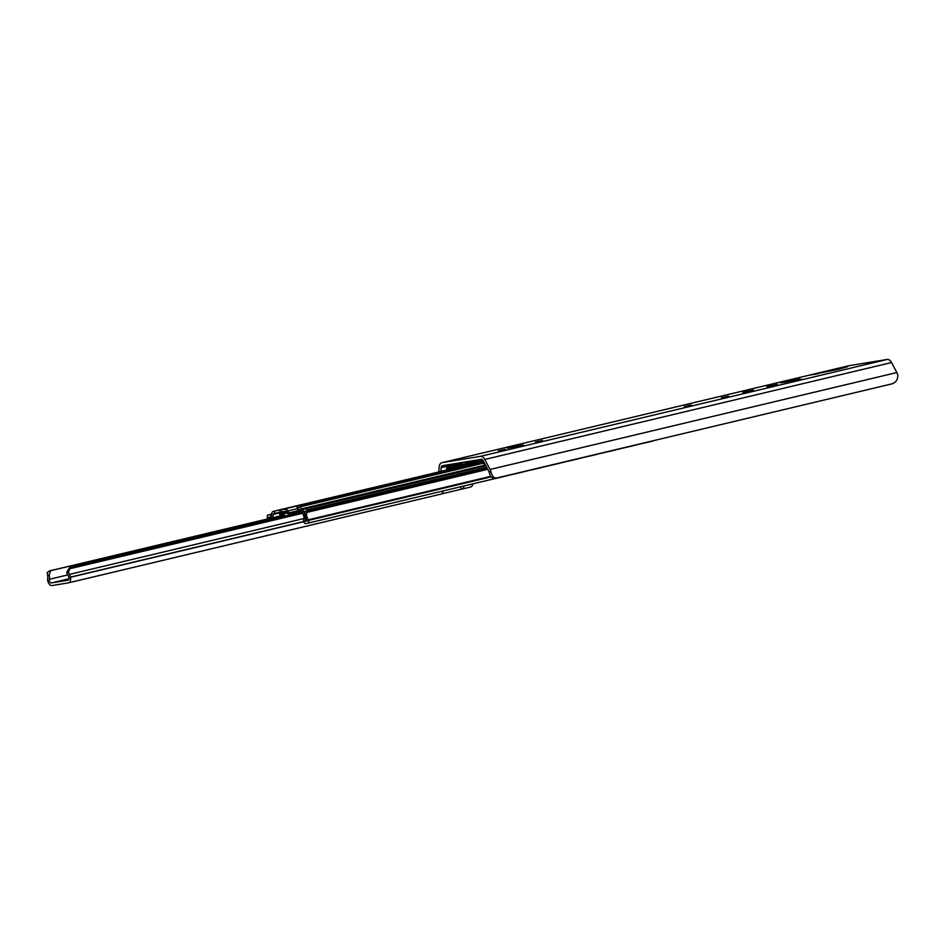 <?xml version="1.0" encoding="UTF-8"?>
<svg xmlns="http://www.w3.org/2000/svg" width="945" height="945" viewBox="0 0 945 945"><rect width="100%" height="100%" fill="white"/><g stroke="black" fill="none" stroke-linecap="round" stroke-linejoin="round"><path stroke-width="1.42" d="M742.77 392.435L753.401 390.072L742.77 392.435M794.804 380.41L799.411 379.016L798.513 379.772M787.315 381.792L787.173 381.118L795.324 379.784M792.264 380.953A3.827 2.989 80.7 0 1 792.879 380.362L795.383 379.949M798.891 379.37L801.431 379.193M798.868 379.193L784.551 382.252L780.204 382.772L787.173 381.118M438.787 471.933L439.189 466.924A6.509 4.063 76.6 0 1 441.894 462.696A6.509 4.063 76.6 0 1 442.071 462.648L480.355 456.376A6.509 4.063 76.6 0 1 484.761 459.459L490.065 469.476A8.375 5.233 76.6 0 1 490.963 471.673C492.002 476.233 493.869 478.371 496.538 478.064L490.703 477.012L489.061 471.98A5.351 3.343 -103.4 0 0 488.636 471L483.238 460.794A3.059 1.914 -103.4 0 0 481.159 459.341L442.52 465.672A3.059 1.914 -103.4 0 0 442.437 465.696A3.059 1.914 -103.4 0 0 441.161 467.692L440.854 471.437M838.617 368.857A4.595 3.579 -99.3 0 1 840.152 367.936L847.712 366.695L839.113 369.082L810.408 375.023A4.595 3.579 -99.3 0 1 810.597 374.976A4.595 3.579 -99.3 0 1 810.798 374.952M848.504 365.821A6.509 4.063 76.6 0 1 848.669 365.774A6.509 4.063 76.6 0 1 848.846 365.739L887.142 359.454A6.509 4.063 76.6 0 1 891.548 362.537L896.852 372.554A8.375 5.233 76.6 0 1 897.75 374.752C898.045 379.5 896.025 382.548 891.702 383.918L496.208 478.135M514.434 446.985L511.399 447.599M507.477 448.131A3.827 2.989 80.7 0 0 507.311 448.154A3.827 2.989 80.7 0 0 507.158 448.19L512.627 447.351M516.868 446.583L512.533 446.902M516.75 446.04L523.388 445.083M514.021 447.056L517.553 446.477A3.827 2.989 -99.3 0 1 517.588 446.477L523.365 444.953M498.298 450.907L505.303 449.3L498.298 450.907M535.484 442.047L542.489 440.441L535.484 442.047M684.251 406.61L691.256 404.992L684.251 406.61M721.448 397.739L728.453 396.132L721.448 397.739M766.879 386.682L777.522 384.332L766.879 386.682M810.408 375.023L840.152 367.936M446.702 470.043L446.56 469.11A1.536 0.957 76.6 0 1 447.221 467.586L447.965 467.456A1.536 0.957 76.6 0 1 448.78 467.846A3.059 1.914 -103.4 0 0 449.371 468.366L449.253 468.389A3.059 1.914 -103.4 0 0 450.363 468.614A3.059 1.914 -103.4 0 0 451.486 467.409A1.536 0.957 76.6 0 1 452.041 466.795L482.706 460.038M483.19 460.711L459.577 466.334L459.424 465.59M483.344 461.018L474.544 463.109L474.697 463.865L482.434 462.849A3.827 2.386 76.6 0 0 484.561 463.782L484.785 463.735M474.544 463.109L481.879 461.904A1.536 0.957 76.6 0 1 482.682 462.294A3.059 1.914 -103.4 0 0 484.383 463.038A3.059 1.914 -103.4 0 0 484.419 463.038M459.577 466.334L451.934 467.846A3.827 2.386 76.6 0 1 451.285 468.956M452.041 466.795A1.536 0.957 76.6 0 1 452.076 466.795L482.222 459.613L452.041 466.795M449.253 468.389L449.43 469.228A3.827 2.386 76.6 0 0 449.702 469.334M653.326 440.713A3.827 2.989 -107.1 0 1 652.629 441.055A3.827 2.989 -107.1 0 1 652.487 441.102L652.026 441.244A3.827 2.989 72.9 0 0 652.18 441.197A3.827 2.989 72.9 0 0 652.322 441.15M642.883 443.205A3.827 2.989 72.9 0 0 643.899 443.181L652.026 441.244M643.899 443.181L652.487 441.102M644.348 443.04A3.827 2.989 -107.1 0 1 643.427 443.075M634.733 445.142A3.827 2.989 -107.1 0 1 634.036 445.485A3.827 2.989 -107.1 0 1 633.894 445.532L633.433 445.674A3.827 2.989 72.9 0 0 633.575 445.627A3.827 2.989 72.9 0 0 633.729 445.579M624.291 447.635A3.827 2.989 72.9 0 0 625.295 447.611L633.433 445.674M625.295 447.611L633.894 445.532M625.755 447.469A3.827 2.989 -107.1 0 1 624.822 447.505M616.14 449.572A3.827 2.989 -107.1 0 1 615.443 449.926A3.827 2.989 -107.1 0 1 615.301 449.962L614.841 450.103A3.827 2.989 72.9 0 0 614.982 450.056A3.827 2.989 72.9 0 0 615.124 450.009M605.698 452.064A3.827 2.989 72.9 0 0 606.702 452.041L614.841 450.103M606.702 452.041L615.301 449.962M607.162 451.899A3.827 2.989 -107.1 0 1 606.229 451.934M597.535 454.002A3.827 2.989 -107.1 0 1 596.85 454.356A3.827 2.989 -107.1 0 1 596.697 454.391L596.248 454.533A3.827 2.989 72.9 0 0 596.389 454.498A3.827 2.989 72.9 0 0 596.531 454.439M587.105 456.494A3.827 2.989 72.9 0 0 588.109 456.47L596.248 454.533M588.109 456.47L596.697 454.391M588.57 456.329A3.827 2.989 -107.1 0 1 587.636 456.364M578.942 458.431A3.827 2.989 -107.1 0 1 578.245 458.786A3.827 2.989 -107.1 0 1 578.104 458.821L577.643 458.963A3.827 2.989 72.9 0 0 577.797 458.927A3.827 2.989 72.9 0 0 577.938 458.868M568.5 460.924A3.827 2.989 72.9 0 0 569.516 460.9L577.643 458.963M569.516 460.9L578.104 458.821M569.965 460.758A3.827 2.989 -107.1 0 1 569.044 460.794M560.35 462.861A3.827 2.989 -107.1 0 1 559.653 463.215A3.827 2.989 -107.1 0 1 559.511 463.251L559.05 463.393A3.827 2.989 72.9 0 0 559.192 463.357A3.827 2.989 72.9 0 0 559.345 463.31M549.907 465.353A3.827 2.989 72.9 0 0 550.911 465.33L559.05 463.393M550.911 465.33L559.511 463.251M551.372 465.188A3.827 2.989 -107.1 0 1 550.439 465.223M541.757 467.303A3.827 2.989 -107.1 0 1 541.06 467.645A3.827 2.989 -107.1 0 1 540.918 467.68L540.457 467.822A3.827 2.989 72.9 0 0 540.599 467.787A3.827 2.989 72.9 0 0 540.741 467.74M531.314 469.783A3.827 2.989 72.9 0 0 532.318 469.759L540.457 467.822M532.318 469.759L540.918 467.68M532.779 469.618A3.827 2.989 -107.1 0 1 531.846 469.653M481.099 459.872A1.536 0.957 -103.4 0 0 480.509 459.707L479.765 459.825A1.536 0.957 -103.4 0 0 479.682 459.849L465.767 463.156A1.536 0.957 76.6 0 1 465.814 463.144L466.57 463.026A1.536 0.957 76.6 0 1 467.149 463.204M523.152 471.732A3.827 2.989 -107.1 0 1 522.467 472.075A3.827 2.989 -107.1 0 1 522.313 472.11L521.864 472.252A3.827 2.989 72.9 0 0 522.006 472.216A3.827 2.989 72.9 0 0 522.148 472.169M512.722 474.213A3.827 2.989 72.9 0 0 513.726 474.189L521.864 472.252M513.726 474.189L522.313 472.11M514.186 474.047A3.827 2.989 -107.1 0 1 513.253 474.083M504.559 476.162A3.827 2.989 -107.1 0 1 503.862 476.504A3.827 2.989 -107.1 0 1 503.72 476.54L503.26 476.682A3.827 2.989 72.9 0 0 503.413 476.646A3.827 2.989 72.9 0 0 503.555 476.599M492.416 477.709A3.827 2.989 72.9 0 0 495.133 478.619L503.26 476.682M495.133 478.619L503.72 476.54M495.582 478.477A3.827 2.989 -107.1 0 1 493.349 477.969M449.407 469.133A3.827 2.386 76.6 0 1 448.532 468.401L447.351 468.33L447.174 469.925M462.507 464.302A1.536 0.957 -103.4 0 0 461.916 464.137L461.16 464.255A1.536 0.957 -103.4 0 0 461.077 464.279L447.174 467.586M271.014 518.12L271.652 513.749A4.205 2.634 76.6 0 1 273.365 511.339A4.205 2.634 76.6 0 1 273.471 511.316L283.465 509.213L286.985 509.768A4.973 3.107 76.6 0 1 287.894 510.914L289.075 512.851A1.536 0.957 -103.4 0 0 290.044 513.466L290.658 513.324A3.059 2.386 80.7 0 0 288.946 515.332M289.028 515.025A5.351 3.343 76.6 0 1 287.8 513.702L286.418 511.741L284.882 511.269L273.814 513.584A1.536 0.957 -103.4 0 0 273.152 514.47L272.668 517.73M299.541 511.906L299.541 511.906A1.536 0.957 -103.4 0 0 300.203 511.021L300.356 509.946M292.312 514.541L294.261 512.733L296.6 512.308L295.23 513.844M297.888 511.611A3.059 2.386 80.7 0 0 297.758 511.635A3.059 2.386 80.7 0 0 297.628 511.658L290.044 513.466M301.42 506.272L482.659 463.085L298.821 507.17A4.205 2.634 76.6 0 1 301.502 508.859L303.959 512.899A6.887 4.3 76.6 0 1 304.904 521.345L307.338 520.943A7.654 4.784 76.6 0 1 305.542 511.174L303.262 511.552L302.79 509.308L305.518 508.859A1.536 0.957 76.6 0 1 306.771 510.194L307.007 511.304A1.536 0.957 76.6 0 1 306.948 512.403A5.351 3.343 -103.4 0 0 308.483 519.762L308.743 520.329A2.681 1.677 76.6 0 1 307.716 523.199A2.681 1.677 76.6 0 1 307.633 523.223L305.601 523.554A2.292 1.429 76.6 0 1 303.723 521.534L303.64 521.179A2.292 1.429 76.6 0 1 303.699 519.585A4.595 2.87 -103.4 0 0 302.967 514.234L300.392 510.005A1.536 0.957 -103.4 0 0 299.423 509.39L297.592 509.638L297.12 507.394M298.644 513.029A3.059 2.386 -99.3 0 1 299.541 512.001M299.707 512.781L299.518 511.906M290.647 513.324L294.261 512.733M268.037 518.829A5.351 3.343 -103.4 0 0 267.99 518.781A1.536 0.957 76.6 0 1 267.494 517.777L267.27 516.667A1.536 0.957 76.6 0 1 267.896 515.025L270.624 514.576L271.097 516.82L268.805 517.198A7.654 4.784 76.6 0 1 269.715 518.427M270.624 514.576L271.569 514.352M302.79 509.308L485.824 465.696M304.904 521.345L307.219 520.789M285.154 516.242L283.736 513.749A1.536 0.957 -103.4 0 0 282.756 513.135L280.665 513.478L280.83 514.222L282.909 513.879L284.717 516.348M285.106 516.005L289.016 515.072M300.912 512.485L301.112 511.174M300.734 510.548A1.536 0.957 -103.4 0 0 300.604 510.985L300.356 512.615M279.98 515.982L279.826 515.037A1.536 0.957 76.6 0 1 280.476 513.501L280.665 513.478M280.819 514.222L280.441 515.875M301.786 512.284L69.682 567.579L66.788 572.138A7.217 4.512 -103.4 0 0 68.418 576.178A2.528 1.583 76.6 0 1 69.032 578.659A2.528 1.583 76.6 0 1 67.993 580.23A2.528 1.583 76.6 0 1 67.922 580.242L51.443 582.935A2.528 1.583 76.6 0 1 49.79 581.86A2.528 1.583 76.6 0 1 49.341 579.309A7.217 4.512 -103.4 0 0 49.223 575.021L50.581 570.709L283.961 515.108M463.7 486.037L462.648 486.285M69.682 567.579L70.591 567.425L68.418 571.879A4.595 2.87 76.6 0 0 69.387 574.406A5.351 3.343 -103.4 0 1 70.473 577.111L70.509 577.265A5.197 3.248 -103.4 0 1 68.501 582.852A5.197 3.248 -103.4 0 1 68.359 582.876L52.105 585.546A5.197 3.248 -103.4 0 1 47.829 580.974L47.793 580.821A5.351 3.343 -103.4 0 1 47.711 577.962A4.595 2.87 76.6 0 0 47.604 575.281L47.25 572.457L49.672 570.863L283.925 515.049M70.591 567.425L301.821 512.344M69.457 568.807L302.412 513.312M68.642 582.805L440.854 494.129A5.197 3.248 -103.4 0 0 440.996 494.093A5.197 3.248 -103.4 0 0 443.134 490.939M472.606 483.911L470.114 484.62M460.687 486.758L461.207 489.238L441.409 493.952M464.042 486.061A5.197 3.248 76.6 0 1 461.916 489.108A5.197 3.248 76.6 0 1 461.774 489.144L461.207 489.238M472.76 483.982A5.197 3.248 76.6 0 1 470.634 487.029A5.197 3.248 76.6 0 1 470.492 487.065L462.058 489.073M480.355 456.376L887.142 359.454M442.071 462.648L848.846 365.739M510.678 447.611L507.158 448.19M490.963 471.673L489.061 471.98M441.161 467.692L465.2 461.963M490.065 469.476L896.852 372.554M484.761 459.459L891.548 362.537M481.879 461.904L483.604 461.503M451.934 467.846L455.407 467.019M448.78 467.846L451.58 467.173M466.57 463.026L480.509 459.707M447.965 467.456L461.916 464.137M465.814 463.144L479.765 459.825M447.221 467.586L461.16 464.255M447.044 469.086L448.792 468.673M482.682 462.294L483.875 462.01M289.075 512.851L300.333 510.17M296.494 512.367L299.754 511.824M298.821 507.17L482.907 463.31M287.894 510.914L297.38 508.646M283.465 509.213L474.65 463.664M273.471 511.316L474.603 463.404L273.365 511.339M280.074 512.344L279.602 510.099M274.334 511.174L274.806 513.43M281.669 511.966L281.197 509.721M287.8 513.702L286.985 509.768M297.959 507.311L298.431 509.556M267.896 515.025L271.593 514.139L267.86 515.025M273.152 514.47L286.028 511.399M307.786 523.187L494.53 478.69L307.716 523.199M504.157 476.398L513.135 474.26L504.134 476.398M522.75 471.968L531.728 469.83L522.739 471.968M541.343 467.539L550.321 465.401L541.331 467.539M568.925 460.959L559.924 463.109L568.914 460.959M587.53 456.529L578.517 458.679L587.518 456.529M597.134 454.238L606.111 452.1L597.122 454.25M615.727 449.808L624.704 447.67L615.715 449.82M634.319 445.378L643.297 443.24L634.308 445.39M308.743 520.329L490.703 476.977M308.731 520.258L490.679 476.906M308.483 519.762L490.538 476.386M306.948 512.403L487.738 469.322M307.007 511.304L487.23 468.354M306.771 510.194L486.687 467.326M305.518 508.859L485.919 465.873M303.959 512.899L305.2 512.615M301.502 508.859L485.47 465.023M283.736 513.749L287.28 512.899M280.311 515.013L283.453 514.269M282.756 513.135L286.76 512.178M51.443 582.935L69.02 578.753M69.387 574.406L303.936 518.533M70.509 577.265L303.758 521.687M70.473 577.111L303.723 521.534M49.672 570.863L50.581 570.709M49.341 579.309L67.697 574.926M47.604 575.281L49.223 575.021M66.788 572.138L68.418 571.879M818.063 373.759L810.597 374.976M510.784 447.587L507.311 448.154M517.636 446.465L514.234 447.02M441.894 462.696L848.669 365.774M68.501 582.852L440.996 494.093M461.916 489.108L470.634 487.029"/></g></svg>
